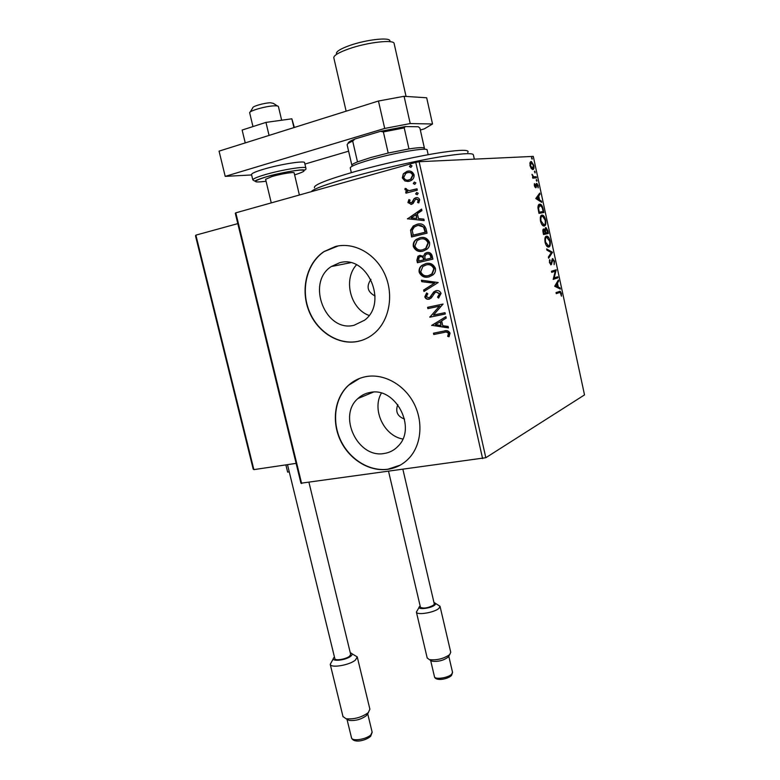<?xml version="1.0" encoding="UTF-8"?>
<svg xmlns="http://www.w3.org/2000/svg" width="780" height="780" viewBox="0 0 780 780"><rect width="100%" height="100%" fill="white"/><g stroke="black" fill="none" stroke-linecap="round" stroke-linejoin="round"><path stroke-width="1.17" d="M384.248 453.473C389.688 452.634 394.329 450.177 398.161 446.101C417.193 427.742 395.353 386.383 369.935 392.496C365.332 393.334 361.335 395.353 357.923 398.531C337.418 415.925 357.883 458.718 384.248 453.473M354.139 325.25L364.601 320.18C388.411 302.747 367.204 254.27 339.485 262.802L331.276 266.536C305.809 282.672 325.406 332.855 354.139 325.25M357.698 341.445C363.889 340.168 369.476 337.409 374.459 333.167C389.444 320.424 394.144 294.801 384.803 274.228C375.58 253.607 353.974 241.722 335.4 246.49L323.827 251.667C306.872 263.065 300.417 288.785 308.587 310.138C316.612 331.558 338.023 345.462 357.698 341.445M338.267 245.895L324.07 251.628C307.125 263.016 300.671 288.727 308.831 310.079C316.856 331.481 338.257 345.384 357.923 341.367L361.822 340.353M387.719 469.326C396.337 468.068 403.63 464.149 409.617 457.567C421.658 444.132 423.413 420.829 413.449 402.48C403.543 384.101 383.399 373.327 365.956 376.623C359.307 377.89 353.476 380.786 348.465 385.291C334.678 397.781 331.393 421.171 340.343 440.261C349.226 459.391 369.272 471.9 387.719 469.326M359.736 378.358L348.699 385.193C334.912 397.693 331.627 421.073 340.577 440.154C349.45 459.274 369.496 471.773 387.943 469.209L400.276 465.114M531.277 168.597L530.02 165.662L529.99 162.659L531.375 161.528L533.832 165.409C534.202 168.129 533.861 169.514 532.818 169.572L531.277 168.597M536.435 177.82L532.779 178.172L532.535 177.06L533.081 177.011L532.009 174.301L533.686 176.787L536.201 176.728L536.435 177.82M534.358 185.806L534.417 183.622L535.509 186.693L536.143 183.807L536.845 183.407L538.171 185.582L538.161 187.882L537.001 184.489L535.772 187.785L534.788 185.689M543.192 209.225L543.894 212.511L538.97 213.359L537.947 207.772C538.015 205.374 538.571 204.175 539.624 204.184L540.257 204.214C541.466 204.438 542.451 206.115 543.192 209.225L542.685 209.352M548.399 233.474L543.533 234.546L543.094 232.537C542.675 230.363 542.841 229.193 543.611 229.008L544.937 230.12L546.039 227.633L547.794 230.656L548.399 233.474M552.464 252.379L548.623 258.2L548.369 257.01L551.294 252.593L546.887 250.117L546.634 248.937L552.425 252.194L548.467 257.459M557.71 276.764L557.944 277.836L553.196 279.396L555.233 271.226L551.675 272.337L551.441 271.255L556.208 269.782L554.19 277.904L557.71 276.764M559.406 292.519L556.267 293.66L556.033 292.578L560.216 291.291L561.415 293.377L561.444 296.205L560.206 292.383L556.247 293.543M482.615 458.63L415.769 162.396L419.113 161.714L533.286 156.4L584.522 394.904L485.823 457.714L300.944 483.21L235.277 213.223L235.794 212.833L301.636 483.551M419.113 161.714L485.823 457.714M554.678 286.26L558.402 279.981L558.655 281.151L557.456 283.091L558.304 287.02L560.108 287.927L560.362 289.097L554.678 286.26M554.502 261.222L554.141 264.673L554.024 261.436L553 259.711L551.119 264.8L549.442 262.597L549.676 259.633L549.939 262.47L550.865 263.718L552.572 258.628L554.502 261.222L554.005 261.329M548.808 247.046L548.096 247.036C546.917 246.792 545.902 245.213 545.074 242.297C544.567 238.475 545.025 236.438 546.448 236.184L547.141 236.194C548.321 236.476 549.325 238.076 550.154 240.991C550.631 244.725 550.183 246.733 548.808 247.046M544.284 226.015L543.621 225.995C542.412 225.751 541.369 224.123 540.511 221.14C540.014 217.308 540.481 215.309 541.915 215.114L542.539 215.143C543.767 215.416 544.801 217.064 545.649 220.067C546.136 223.792 545.678 225.781 544.284 226.015M535.772 198.52L539.721 193.108L539.984 194.288L538.707 195.955L539.565 199.953L541.457 201.181L541.72 202.361L535.772 198.52M536.835 181.321L536.445 179.498L536.835 181.321M535.031 172.936L534.641 171.103L535.031 172.936M532.087 159.227L531.687 157.394L532.087 159.227M405.005 181.057L402.314 177.918L403.338 173.764L407.053 171.337C410.26 170.42 412.581 171.541 414.024 174.701C414.297 177.245 413.4 179.137 411.352 180.385L409.305 181.282L405.005 181.057L402.314 177.918M417.31 190.154L405.99 193.177L405.678 191.831L407.335 191.383L404.947 189.54L405.103 188.409L406.448 188.731L406.38 189.384L409.247 190.651L416.998 188.799L417.31 190.154M407.911 202.576L408.925 199.553L410.075 200.089L409.276 202.127L411.674 202.761L414.102 198.656L415.76 197.749C417.573 197.262 418.889 197.925 419.689 199.739L418.772 202.927L417.544 202.429L418.324 200.255L416.12 199.085L415.447 199.397L413.098 203.473L411.45 204.36L407.911 202.576L409.237 199.7M426.114 229.105L427.031 233.171L411.567 236.974L410.582 230.071L413.293 225.966L417.027 224.299C421.453 222.982 424.476 224.582 426.114 229.105M432.9 259.135L417.427 262.743L416.871 260.296L417.944 256.279L419.776 255.411L423.433 256.259L424.915 253.471L426.767 252.583C429.331 251.998 431.116 253.022 432.11 255.645L432.9 259.135M438.194 282.526L423.969 291.466L423.637 290.033L434.411 283.247L421.736 281.658L421.405 280.215L438.194 282.526M445.01 312.673L445.302 313.999L429.819 317.197L439.403 306.209L427.879 308.636L427.577 307.32L443.06 304.044L433.465 315.061L445.01 312.673M444.034 332.465L433.758 334.503L433.465 333.187L443.898 331.11C446.599 330.028 448.646 330.72 450.06 333.167L448.997 336.765L447.642 336.336L448.461 333.499C447.32 332.036 445.848 331.685 444.034 332.465L433.758 334.503M415.769 162.396L235.794 212.833M431.72 325.523L445.906 316.651L446.228 318.094L441.646 320.882L442.738 325.699L448.13 326.459L448.451 327.902L431.671 325.309M441.07 293.426L438.545 298.038L437.522 297.131L439.501 293.865L436.312 292.022L434.889 292.783L431.262 297.97L429.068 299.149C427.079 299.598 425.646 298.837 424.778 296.858L426.631 292.968L427.81 293.797L426.358 296.536L428.707 297.843L429.936 297.229L433.758 291.876L436.03 290.686C438.37 290.209 440.047 291.115 441.07 293.426M428.834 276.919C424.456 277.992 421.229 276.422 419.172 272.21C418.772 269.363 419.64 267.121 421.775 265.483L425.734 263.611C430.141 262.509 433.368 264.098 435.415 268.388C435.786 271.148 434.947 273.341 432.9 274.96L429.175 276.832M422.984 251.131C418.606 252.262 415.379 250.721 413.312 246.499C412.922 243.467 413.887 241.118 416.218 239.45L419.874 237.764C424.271 236.603 427.498 238.173 429.556 242.463C429.916 245.398 428.99 247.689 426.767 249.346L422.984 251.131M407.452 218.917L421.59 209.118L421.921 210.59L417.349 213.671L418.47 218.585L423.852 219.131L424.183 220.594L407.404 218.692M417.183 194.746L415.633 193.957L416.666 192.484L418.216 193.264L417.183 194.746M414.823 184.343L413.273 183.563L414.316 182.081L415.867 182.861L414.823 184.343M410.982 167.349L409.432 166.579L410.465 165.087L412.025 165.857L410.982 167.349M356.499 264.829C342.927 279.435 350.327 308.929 369.067 315.432M370.958 279.357C366.093 286.435 367.458 291.974 375.063 295.971M381.352 393.149C371.699 409.636 383.935 435.844 402.792 439.013M397.781 404.596C395.216 411.665 397.469 416.481 404.537 419.055M434.187 334.347L433.904 333.099M449.153 336.531L447.642 336.336M448.061 336.18L448.432 334.415M448.851 334.259L448.461 333.499M448.88 333.352C447.74 331.88 446.267 331.539 444.454 332.309M432.091 325.162L445.926 316.748M448.402 327.688L432.139 325.387M441.022 325.455L440.602 321.623L435.406 324.665L441.022 325.455L440.183 321.769M445.292 313.95L429.819 317.197M430.248 317.06L429.76 316.924M430.19 316.777L439.403 306.209M439.822 306.072L427.879 308.636M428.308 308.5L428.015 307.223M438.857 297.814L437.522 297.131M437.941 297.005L439.501 293.865M439.92 293.738L436.312 292.022M429.644 298.994L429.068 299.149M429.497 299.023C427.508 299.471 426.085 298.711 425.207 296.731L424.778 296.858M425.207 296.731L426.806 293.095M429.936 297.229L428.99 297.755M430.365 297.112L430.511 296.615M430.94 296.488L431.681 294.645M432.11 294.518L434.187 291.749L435.991 290.696M424.369 291.213L423.637 290.033M424.076 289.916L434.411 283.247M434.84 283.13L421.736 281.658M422.165 281.551L421.882 280.273M429.253 276.812C424.876 277.885 421.658 276.315 419.611 272.103L419.172 272.21M419.611 272.103C419.211 269.266 420.079 267.023 422.204 265.375L425.997 263.562M428.951 275.476L432.227 273.916L434.255 268.7C432.617 265.229 430.024 263.942 426.465 264.849L422.819 266.477L420.732 271.791C422.409 275.194 425.002 276.461 428.522 275.584L431.798 274.024L433.826 268.798C432.188 265.327 429.585 264.04 426.036 264.947M417.865 262.636L417.31 260.198L418.382 256.181L420.147 255.333M424.915 253.471L423.433 256.259M425.344 253.383L427.167 252.506M425.227 259.516L431.428 258.073L431.087 256.542C430.628 254.407 429.439 253.51 427.508 253.831L425.87 254.485L424.778 256.669L425.227 259.516L430.999 258.16L430.657 256.63C430.199 254.504 429 253.598 427.069 253.919M418.704 261.046L424.076 259.789L423.93 259.106C423.481 257.117 422.351 256.298 420.547 256.639L419.006 257.234L418.704 261.046L423.647 259.886L423.491 259.204C423.043 257.215 421.921 256.386 420.108 256.737M422.809 251.17C418.655 252.008 415.633 250.429 413.761 246.412L413.312 246.499M413.761 246.412C413.361 243.389 414.326 241.04 416.656 239.362L419.874 237.764M420.313 237.685L420.859 237.569M422.614 249.805L426.163 248.284L428.405 242.814C426.875 239.47 424.418 238.183 421.005 238.943M420.176 239.099L417.183 240.503L414.882 246.061C416.559 249.464 419.152 250.711 422.672 249.795L425.724 248.362L427.966 242.902C426.319 239.421 423.725 238.153 420.176 239.099M412.006 236.867L410.582 230.071M411.021 230.002L413.741 225.898L417.027 224.299M417.476 224.23L418.382 224.035M424.027 227.204L423.589 227.272C421.795 225.41 419.708 224.864 417.329 225.634L414.297 227.009L412.191 230.412L413.283 235.17L425.568 232.147L424.027 227.204L418.48 225.42M412.834 235.248L425.129 232.216L423.589 227.272M407.852 218.624L421.639 209.323M424.164 220.486L407.901 218.849M416.744 218.419L416.335 214.588L411.138 217.864L416.744 218.419L415.896 214.646M411.538 202.976L412.045 202.439M412.493 202.391L414.102 198.656M414.55 198.607L415.76 197.749M418.918 202.751L417.544 202.429M417.992 202.381L418.324 200.255M418.762 200.207L416.666 199.017M411.128 204.438L408.359 202.517M417.144 194.746L415.633 193.957M416.072 193.908L416.666 192.484M406.419 193.07L405.678 191.831M406.136 191.792L407.335 191.383M407.794 191.344L404.947 189.54M405.405 189.491L405.502 188.506M409.695 190.612L417.017 188.877M414.755 184.363L413.273 183.563M413.722 183.524L414.316 182.081M402.763 177.889L403.338 173.764M403.796 173.735L407.053 171.337M407.511 171.307L408.817 171.064M408.145 181.506L405.454 181.028M408.096 180.102L411.089 179.166L413.078 175.061C412.23 173.053 410.787 172.195 408.749 172.477M407.375 172.692L405.776 173.394L403.699 177.547C404.849 179.839 406.624 180.628 409.012 179.926L410.641 179.205L412.63 175.091C411.508 172.77 409.753 171.97 407.375 172.692M410.855 167.378L409.432 166.579M409.88 166.559L410.465 165.087M559.25 291.418L560.313 292.432M560.917 293.485L561.415 293.377M559.367 292.529L558.655 292.675M557.817 280.927L558.655 281.151M557.895 281.307L556.696 283.257L557.456 283.091M556.696 283.257L556.813 283.774M557.456 286.786L558.304 287.02M557.544 287.177L560.108 287.927M559.358 288.083L559.475 288.649M557.066 283.715L555.038 285.938L557.719 286.728L557.066 283.715L555.808 285.773L557.719 286.728M555.038 285.938L555.808 285.773M556.969 276.998L557.183 277.992L557.944 277.836M557.183 277.992L553.176 279.308M551.655 272.269L555.233 271.226L556.257 270.026M553.429 278.07L554.19 277.904M551.713 260.218L552.796 259.711M551.684 260.354L552.406 260.198M551.119 263.513L550.963 264.196L551.723 264.03M550.963 264.196L550.67 264.752M549.403 260.569L550.154 260.403M549.442 262.577L549.939 262.47M552.26 258.833L553.157 259.779M546.78 249.619L552.425 252.194M546.068 236.33L547.969 237.705M549.656 241.108L550.154 240.991M549.529 245.008L548.389 247.075M546.409 245.612L548.574 245.953C549.676 245.729 550.046 244.12 549.666 241.147L546.683 237.266C545.561 237.481 545.181 239.099 545.561 242.131L548.574 245.953M546.683 237.266L544.908 238.475M545.054 242.249L545.561 242.131M543.241 229.222L544.079 230.11M544.342 230.256L544.937 230.12M545.347 227.828L546.312 228.793M547.297 230.773L547.794 230.656M547.414 232.557L547.648 233.639M544.733 230.763L545.434 230.597L545.873 232.889L545.113 233.074L547.677 232.499L546.136 228.716L544.937 229.037M543.056 232.333L543.553 232.216L543.299 233.464L545.376 233.005L544.06 230.1L542.841 230.422M543.855 230.1L543.553 232.216M543.797 233.347L545.376 233.005M545.942 228.706L545.434 230.597M545.873 232.889L547.677 232.499M541.457 215.28L543.397 216.645M541.925 224.591L544.05 224.932C545.171 224.747 545.542 223.178 545.161 220.204L545.649 220.067M545.044 223.957L543.933 226.044M545.161 220.204L542.656 216.226L540.325 217.445M542.149 216.206C541.008 216.362 540.628 217.961 541.008 220.993L544.05 224.932M540.501 221.111L541.008 220.993M542.899 211.575L543.133 212.647M539.117 204.35L541.115 205.725M539.097 205.462L537.986 206.515M539.243 212.179L543.163 211.507L542.158 207.451L539.858 205.276L538.541 208.28L539.243 212.179L543.163 211.507M538.005 208.406L538.541 208.28M539.107 193.918L539.984 194.288M539.224 194.483L537.956 196.15L538.707 195.955M538.697 199.621L539.565 199.953M538.814 200.138L541.457 201.181M538.298 196.492L536.201 198.451L538.96 199.553L538.298 196.492L536.962 198.256L538.96 199.553M536.201 198.451L536.962 198.256M534.28 184.382L534.875 184.236M534.895 186.82L535.509 186.693M536.231 183.651L536.962 184.489M535.957 184.762L536.816 184.499M535.948 184.948L536.591 184.782M535.85 186.147L536.465 185.991M535.684 186.586L535.499 187.561L536.25 187.375M536.182 180.2L537.05 180.365M532.555 177.148L533.803 176.826M532.018 174.925L532.516 174.798M533.023 176.953L533.686 176.787M533.052 177.021L536.201 176.728M535.45 176.923L535.655 177.899M534.378 171.814L535.246 171.98M530.527 161.714L531.911 162.786M533.247 167.983L532.574 169.562M531.19 168.48L532.292 168.46M530.556 162.805L529.854 163.332M531.317 162.611L530.478 165.643L532.584 168.47L533.383 165.448L531.317 162.611M531.823 168.675L532.584 168.47M531.433 158.116L532.301 158.291M289.253 471.871L287.635 472.105L285.87 464.89M250.185 112.037L252.798 107.796C252.106 106.392 264.556 102.843 270.504 102.765L273.351 103.369L277.378 105.973M281.658 120.227L278.44 106.626C278.333 106.021 277.017 105.758 274.492 105.836C266.243 105.973 248.83 110.896 249.668 112.827L249.698 112.934M253.198 469.072L253.88 469.619L296.117 463.369M195.507 235.882L195.887 235.131L237.803 223.626M334.464 657.101L334.152 657.384C329.062 661.966 345.589 660.718 350.902 656.097C352.697 654.527 352.54 653.455 350.454 652.899L350.298 652.87M352.024 653.776L357.24 656.887L355.524 659.977C349.791 665.135 330.827 668.392 330.232 664.346L333.372 658.603M367.565 713.729L366.278 715.718C361.15 719.404 355.475 720.974 349.235 720.428L347.09 719.297M343.005 716.547L346.086 718.76C354.208 719.462 361.608 717.425 368.277 712.637L369.895 709.195L357.289 657.091M308.997 482.537L350.659 654.352L349.625 656.155C346.242 659.139 335.215 661.04 334.854 658.71L334.825 658.593M420.157 605.992L419.728 606.372C415.603 610.048 430.726 608.731 434.772 605.036C435.971 603.964 435.835 603.203 434.382 602.764L434.002 602.677M435.484 603.408L440.027 606.255L438.916 608.361C434.44 612.592 416.812 615.488 416.393 612.076L419.182 607.201M448.636 656.165L447.827 657.384C443.157 660.592 437.95 661.869 432.198 661.225L430.726 660.387M427.177 657.93L429.341 659.607C436.829 660.436 443.615 658.768 449.69 654.605L450.743 652.255L440.056 606.401M402.948 469.599L434.284 603.886L433.622 605.114C428.044 608.049 423.657 608.77 420.459 607.288L420.44 607.201M245.232 142.906L242.141 130.055L265.96 122.392L291.856 118.813L294.362 127.462M265.96 122.392L269.061 135.418M291.856 118.813L293.933 127.598M251.628 174.954L225.205 176.377L219.063 151.135L378.456 101.02L404.079 96.301L426.68 97.783L432.529 123.991L410.221 123.552L384.706 128.447L378.456 101.02M225.205 176.377L384.706 128.447M432.529 123.991L424.281 128.876L420.342 130.036M348.611 151.184L304.912 164.063M404.079 96.301L410.221 123.552M265.61 179.303L271.918 176.563C280.829 173.881 294.635 171.649 294.148 172.926M314.515 187.844C312.858 185.25 326.537 179.78 355.553 171.434C383.428 163.634 419.854 155.649 442.865 152.266C461.623 149.604 469.921 149.672 467.766 152.461M474.328 159.139L473.411 155.025C473.372 152.968 464.548 153.231 446.93 155.815C401.125 162.376 314.447 185.562 311.474 191.626M428.171 154.703L427.148 150.111C428.639 146.952 394.563 152.685 370.061 159.861C357.318 163.605 350.698 166.267 350.23 167.866L350.269 168.051M348.192 143.432C347.704 142.496 349.966 141.014 354.978 138.986L352.687 141.092C349.001 142.681 347.149 143.91 347.129 144.768L351.868 165.214C351.907 164.482 353.788 163.381 357.494 161.899L370.617 157.579L388.196 153.046L408.973 148.922C419.425 147.322 424.593 147.206 424.495 148.551M351.877 165.341L347.159 144.905M388.196 153.046L383.38 131.918L380.416 131.362L405.298 126.574L418.294 126.76L419.903 128.095L424.408 148.161M354.978 138.986L380.416 131.362M357.494 161.899L352.687 141.092M405.298 126.574L404.225 127.901L383.38 131.918M408.973 148.922L404.225 127.901M336.414 53.323C336.628 51.188 341.094 48.565 349.81 45.454C366.464 39.526 390.273 36.953 389.922 40.97M394.173 43.7C394.68 39.205 367.731 42.149 348.875 48.838C339.017 52.348 333.986 55.273 333.772 57.642L333.85 57.974M551.421 262.343L552.025 262.207M545.259 232.459L545.756 232.343M538.58 211.575L539.087 211.458M534.222 177.041L534.983 176.845M195.887 235.131L253.88 469.619M351.488 737.714L351.536 737.899C352.151 741.614 366.639 739.303 370.9 734.799L372.119 732.02L367.682 713.681M434.45 676.621L434.479 676.757C434.928 679.877 448.412 677.849 451.737 674.144L452.527 672.253L448.753 656.038M305.838 167.993L304.61 162.767C305.565 160.251 279.737 164.307 263.123 169.377C255.586 171.668 251.716 173.365 251.511 174.466L251.55 174.603M294.616 174.895C305.116 171.551 306.901 169.952 299.998 170.099C290.462 170.995 279.162 173.257 266.116 176.894C252.018 181.496 251.998 182.959 266.077 181.282M252.808 179.839C253.022 178.786 256.893 177.128 264.44 174.857C281.053 169.835 306.842 165.701 305.867 168.129C306.209 169.543 305.438 170.147 303.576 169.933C301.694 169.25 280 172.614 266.009 176.894C254.29 180.57 255.479 180.98 254.563 181.028L252.808 179.839L251.511 174.466M350.473 262.724L331.276 266.536M373.308 392.145L357.923 398.531M560.216 291.291L559.465 291.447M552.913 258.628L552.337 258.755M547.141 236.194L546.38 236.369M547.979 245.944L547.219 246.119M543.904 229.008L543.319 229.144M546.039 227.633L545.395 227.78M542.539 215.143L541.788 215.329M543.514 224.913L542.753 225.089M540.257 204.214L539.497 204.399M535.411 186.683L534.709 186.859M536.845 183.407L536.328 183.544M531.375 161.528L530.615 161.733M532.311 168.451L531.55 168.646M294.138 172.858L299.383 195.01M249.668 112.827L252.964 126.574M265.59 179.244L271.264 202.897M195.497 235.833L253.207 469.131M366.464 715.543L368.521 712.413M372.167 732.176L370.695 736.232C366.229 740.474 353.74 743.71 351.536 737.899L346.973 719.228M334.854 658.71L287.488 464.646M343.054 716.781L330.232 664.346M349.235 720.428L346.086 718.76M447.886 657.325L449.767 654.527M452.556 672.38L451.552 675.412C447.827 679.331 435.435 681.418 434.479 676.757L430.619 660.328M420.459 607.288L388.606 471.578M427.226 658.106L416.393 612.076M432.198 661.225L429.341 659.607M350.23 167.866L351.331 172.633M346.135 111.179L333.781 57.681M406.048 96.428L394.173 43.739"/></g></svg>
